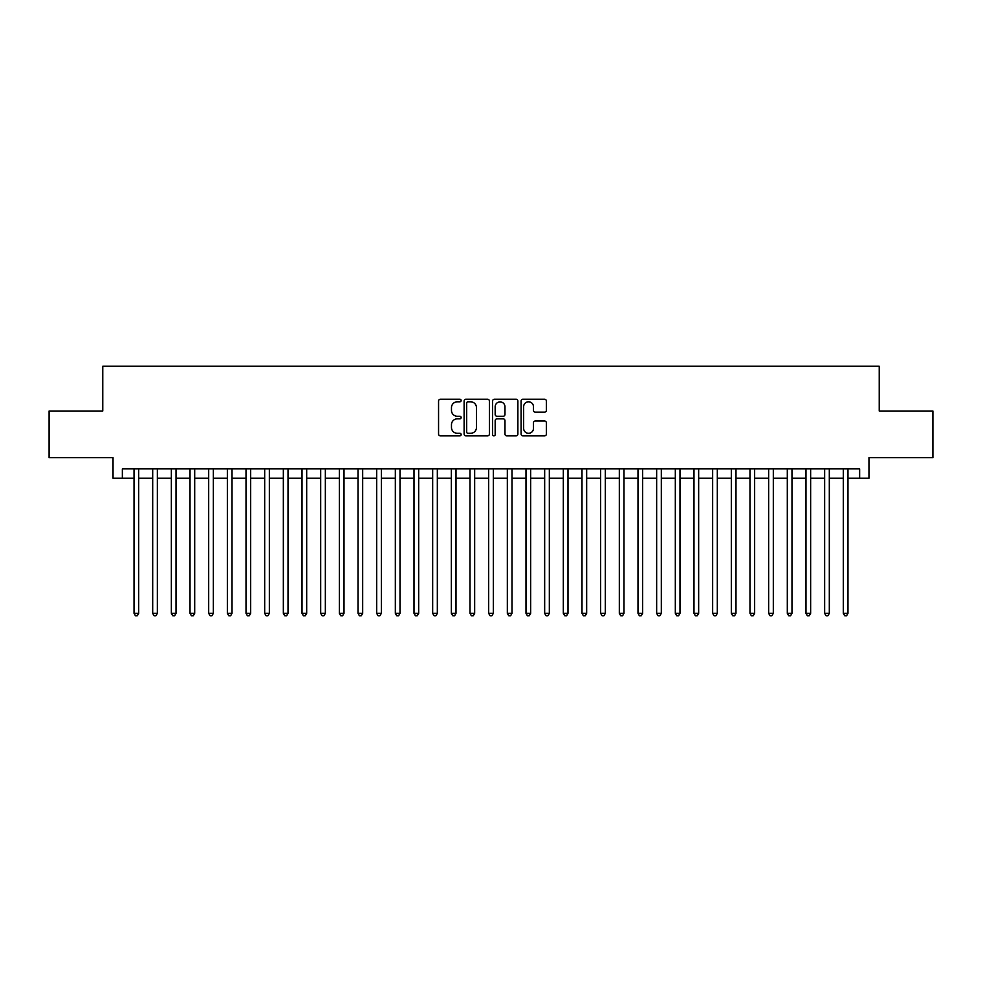<?xml version="1.0" encoding="UTF-8"?>
<svg xmlns="http://www.w3.org/2000/svg" width="982" height="982" viewBox="0 0 982 982"><rect width="100%" height="100%" fill="white"/><g stroke="black" fill="none" stroke-linecap="round" stroke-linejoin="round"><path stroke-width="1.47" d="M461.135 400.509A1.277 1.277 0 0 0 459.858 399.232L440.39 399.232A1.829 1.829 0 0 0 438.561 401.061L438.561 434.044A1.829 1.829 0 0 0 440.39 435.873L459.858 435.873A1.277 1.277 0 0 0 461.135 434.596A1.277 1.277 0 0 0 459.858 433.308L457.33 433.308A5.867 5.867 0 0 1 451.475 427.44L451.475 424.703A5.867 5.867 0 0 1 457.33 418.835L459.858 418.835A1.277 1.277 0 0 0 461.135 417.546A1.277 1.277 0 0 0 459.858 416.27L457.33 416.27A5.867 5.867 0 0 1 451.475 410.402L451.475 407.653A5.867 5.867 0 0 1 457.33 401.798L459.858 401.798A1.277 1.277 0 0 0 461.135 400.509M544.544 412.145A1.829 1.829 0 0 0 546.373 410.316L546.373 401.061A1.829 1.829 0 0 0 544.544 399.232L522.927 399.232A1.829 1.829 0 0 0 521.098 401.061L521.098 434.044A1.829 1.829 0 0 0 522.927 435.873L544.544 435.873A1.829 1.829 0 0 0 546.373 434.044L546.373 422.861A1.829 1.829 0 0 0 544.544 421.033L535.288 421.033A1.829 1.829 0 0 0 533.459 422.861L533.459 428.41A4.898 4.898 0 0 1 528.562 433.308A4.898 4.898 0 0 1 523.652 428.41L523.652 406.695A4.898 4.898 0 0 1 528.562 401.798A4.898 4.898 0 0 1 533.459 406.695L533.459 410.316A1.829 1.829 0 0 0 535.288 412.145L544.544 412.145M122.357 478.209L122.357 468.88L859.643 468.88L859.643 478.209L868.972 478.209L868.972 457.686L932.9 457.686L932.9 411.016L879.234 411.016L879.234 366.225L102.766 366.225L102.766 411.016L49.1 411.016L49.1 457.686L113.028 457.686L113.028 478.209L134.031 478.209M489.392 401.061A1.829 1.829 0 0 0 487.563 399.232L465.947 399.232A1.829 1.829 0 0 0 464.118 401.061L464.118 434.044A1.829 1.829 0 0 0 465.947 435.873L487.563 435.873A1.829 1.829 0 0 0 489.392 434.044L489.392 401.061M494.437 399.232L516.053 399.232A1.829 1.829 0 0 1 517.882 401.061L517.882 434.044A1.829 1.829 0 0 1 516.053 435.873L506.798 435.873A1.829 1.829 0 0 1 504.969 434.044L504.969 420.664A1.829 1.829 0 0 0 503.14 418.835L497.002 418.835A1.829 1.829 0 0 0 495.173 420.664L495.173 434.596A1.277 1.277 0 0 1 493.885 435.873A1.277 1.277 0 0 1 492.608 434.596L492.608 401.061A1.829 1.829 0 0 1 494.437 399.232M138.695 478.209L152.689 478.209M157.353 478.209L171.359 478.209M176.024 478.209L190.017 478.209M194.694 478.209L208.687 478.209M213.352 478.209L227.358 478.209M232.022 478.209L246.016 478.209M250.68 478.209L264.686 478.209M269.35 478.209L283.344 478.209M288.021 478.209L302.014 478.209M306.679 478.209L320.684 478.209M325.349 478.209L339.342 478.209M344.007 478.209L358.013 478.209M362.677 478.209L376.671 478.209M381.347 478.209L395.341 478.209M400.005 478.209L414.011 478.209M418.676 478.209L432.669 478.209M437.334 478.209L451.339 478.209M456.004 478.209L469.997 478.209M474.662 478.209L488.668 478.209M493.332 478.209L507.338 478.209M512.003 478.209L525.996 478.209M530.661 478.209L544.666 478.209M549.331 478.209L563.324 478.209M567.989 478.209L581.995 478.209M586.659 478.209L600.653 478.209M605.329 478.209L619.323 478.209M623.987 478.209L637.993 478.209M642.658 478.209L656.651 478.209M661.316 478.209L675.321 478.209M679.986 478.209L693.979 478.209M698.656 478.209L712.65 478.209M717.314 478.209L731.32 478.209M735.984 478.209L749.978 478.209M754.642 478.209L768.648 478.209M773.313 478.209L787.306 478.209M791.983 478.209L805.977 478.209M810.641 478.209L824.647 478.209M829.311 478.209L843.305 478.209M847.969 478.209L859.643 478.209M467.96 401.798A1.277 1.277 0 0 0 466.683 403.074L466.683 432.031A1.277 1.277 0 0 0 467.96 433.308L470.623 433.308A5.867 5.867 0 0 0 476.479 427.44L476.479 407.653A5.867 5.867 0 0 0 470.623 401.798L467.96 401.798M504.969 406.793A4.898 4.898 0 0 0 500.071 401.883A4.898 4.898 0 0 0 495.173 406.793L495.173 414.441A1.829 1.829 0 0 0 497.002 416.27L503.14 416.27A1.829 1.829 0 0 0 504.969 414.441L504.969 406.793M138.695 468.88L138.695 613.345L134.031 613.345L134.031 468.88M138.695 613.345L137.296 615.775L135.43 615.775L134.031 613.345M157.353 468.88L157.353 613.345L152.689 613.345L152.689 468.88M157.353 613.345L155.954 615.775L154.088 615.775L152.689 613.345M176.024 468.88L176.024 613.345L171.359 613.345L171.359 468.88M176.024 613.345L174.624 615.775L172.758 615.775L171.359 613.345M194.694 468.88L194.694 613.345L190.017 613.345L190.017 468.88M194.694 613.345L193.294 615.775L191.429 615.775L190.017 613.345M213.352 468.88L213.352 613.345L208.687 613.345L208.687 468.88M213.352 613.345L211.952 615.775L210.087 615.775L208.687 613.345M232.022 468.88L232.022 613.345L227.358 613.345L227.358 468.88M232.022 613.345L230.623 615.775L228.757 615.775L227.358 613.345M250.68 468.88L250.68 613.345L246.016 613.345L246.016 468.88M250.68 613.345L249.281 615.775L247.415 615.775L246.016 613.345M269.35 468.88L269.35 613.345L264.686 613.345L264.686 468.88M269.35 613.345L267.951 615.775L266.085 615.775L264.686 613.345M288.021 468.88L288.021 613.345L283.344 613.345L283.344 468.88M288.021 613.345L286.621 615.775L284.743 615.775L283.344 613.345M306.679 468.88L306.679 613.345L302.014 613.345L302.014 468.88M306.679 613.345L305.279 615.775L303.413 615.775L302.014 613.345M325.349 468.88L325.349 613.345L320.684 613.345L320.684 468.88M325.349 613.345L323.95 615.775L322.084 615.775L320.684 613.345M344.007 468.88L344.007 613.345L339.342 613.345L339.342 468.88M344.007 613.345L342.608 615.775L340.742 615.775L339.342 613.345M362.677 468.88L362.677 613.345L358.013 613.345L358.013 468.88M362.677 613.345L361.278 615.775L359.412 615.775L358.013 613.345M381.347 468.88L381.347 613.345L376.671 613.345L376.671 468.88M381.347 613.345L379.936 615.775L378.07 615.775L376.671 613.345M400.005 468.88L400.005 613.345L395.341 613.345L395.341 468.88M400.005 613.345L398.606 615.775L396.74 615.775L395.341 613.345M418.676 468.88L418.676 613.345L414.011 613.345L414.011 468.88M418.676 613.345L417.276 615.775L415.411 615.775L414.011 613.345M437.334 468.88L437.334 613.345L432.669 613.345L432.669 468.88M437.334 613.345L435.934 615.775L434.069 615.775L432.669 613.345M456.004 468.88L456.004 613.345L451.339 613.345L451.339 468.88M456.004 613.345L454.605 615.775L452.739 615.775L451.339 613.345M474.662 468.88L474.662 613.345L469.997 613.345L469.997 468.88M474.662 613.345L473.263 615.775L471.397 615.775L469.997 613.345M493.332 468.88L493.332 613.345L488.668 613.345L488.668 468.88M493.332 613.345L491.933 615.775L490.067 615.775L488.668 613.345M512.003 468.88L512.003 613.345L507.338 613.345L507.338 468.88M512.003 613.345L510.603 615.775L508.737 615.775L507.338 613.345M530.661 468.88L530.661 613.345L525.996 613.345L525.996 468.88M530.661 613.345L529.261 615.775L527.395 615.775L525.996 613.345M549.331 468.88L549.331 613.345L544.666 613.345L544.666 468.88M549.331 613.345L547.931 615.775L546.066 615.775L544.666 613.345M567.989 468.88L567.989 613.345L563.324 613.345L563.324 468.88M567.989 613.345L566.589 615.775L564.724 615.775L563.324 613.345M586.659 468.88L586.659 613.345L581.995 613.345L581.995 468.88M586.659 613.345L585.26 615.775L583.394 615.775L581.995 613.345M605.329 468.88L605.329 613.345L600.653 613.345L600.653 468.88M605.329 613.345L603.93 615.775L602.064 615.775L600.653 613.345M623.987 468.88L623.987 613.345L619.323 613.345L619.323 468.88M623.987 613.345L622.588 615.775L620.722 615.775L619.323 613.345M642.658 468.88L642.658 613.345L637.993 613.345L637.993 468.88M642.658 613.345L641.258 615.775L639.392 615.775L637.993 613.345M661.316 468.88L661.316 613.345L656.651 613.345L656.651 468.88M661.316 613.345L659.916 615.775L658.05 615.775L656.651 613.345M679.986 468.88L679.986 613.345L675.321 613.345L675.321 468.88M679.986 613.345L678.587 615.775L676.721 615.775L675.321 613.345M698.656 468.88L698.656 613.345L693.979 613.345L693.979 468.88M698.656 613.345L697.257 615.775L695.379 615.775L693.979 613.345M717.314 468.88L717.314 613.345L712.65 613.345L712.65 468.88M717.314 613.345L715.915 615.775L714.049 615.775L712.65 613.345M735.984 468.88L735.984 613.345L731.32 613.345L731.32 468.88M735.984 613.345L734.585 615.775L732.719 615.775L731.32 613.345M754.642 468.88L754.642 613.345L749.978 613.345L749.978 468.88M754.642 613.345L753.243 615.775L751.377 615.775L749.978 613.345M773.313 468.88L773.313 613.345L768.648 613.345L768.648 468.88M773.313 613.345L771.913 615.775L770.048 615.775L768.648 613.345M791.983 468.88L791.983 613.345L787.306 613.345L787.306 468.88M791.983 613.345L790.571 615.775L788.706 615.775L787.306 613.345M810.641 468.88L810.641 613.345L805.977 613.345L805.977 468.88M810.641 613.345L809.242 615.775L807.376 615.775L805.977 613.345M829.311 468.88L829.311 613.345L824.647 613.345L824.647 468.88M829.311 613.345L827.912 615.775L826.046 615.775L824.647 613.345M847.969 468.88L847.969 613.345L843.305 613.345L843.305 468.88M847.969 613.345L846.57 615.775L844.704 615.775L843.305 613.345"/></g></svg>
